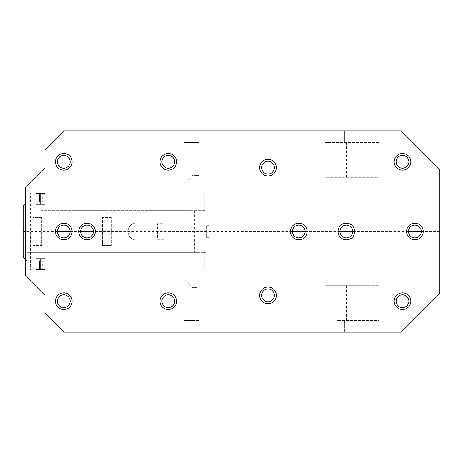 <?xml version="1.0" encoding="UTF-8"?>
<svg xmlns="http://www.w3.org/2000/svg" width="463" height="463" viewBox="0 0 463 463"><rect width="100%" height="100%" fill="white"/><g stroke="black" fill="none" stroke-linecap="round" stroke-linejoin="round"><path stroke-width="0.35" stroke-dasharray="2.31 1.74" d="M196.954 287.627L192.307 287.627L196.954 287.627L196.954 260.918L195.016 260.918L195.016 202.082L196.954 202.082L196.954 175.373L192.307 175.373L184.563 183.116L192.307 175.373L199.275 175.373L199.275 287.627L199.275 260.918L196.954 260.918M42.312 260.918L39.639 260.918L40.761 260.918L40.761 269.819L39.639 269.819L42.312 269.819L42.312 260.918L27.022 260.918L23.15 257.046L23.15 205.954L25.668 203.436M42.312 269.819L25.668 269.819L30.361 269.819L30.361 193.181L25.668 193.181L25.668 276.017L29.539 279.884L184.563 279.884L192.307 287.627L184.563 279.884L29.539 279.884L45.021 295.371L45.021 312.791L64.374 332.145L183.794 332.145L183.794 320.529L199.275 320.529L199.275 332.145L336.694 332.145L336.694 285.694L336.694 320.529L379.272 320.529L379.272 285.694L325.078 285.694L325.078 320.529L325.078 285.694L328.95 285.694L328.95 320.529M40.761 210.648L205.856 210.648L201.208 210.648L201.208 192.793L201.208 210.648L40.761 210.648L40.761 204.229L45.021 204.229L45.021 193.181L40.761 193.181L40.761 202.082L42.312 202.082L42.312 193.181L25.668 193.181L25.668 186.983L29.539 183.116L184.563 183.116L29.539 183.116L45.021 167.629L45.021 150.209L64.374 130.855L183.794 130.855L183.794 142.471L199.275 142.471L199.275 130.855L199.275 142.471L183.794 142.471L183.794 130.855L336.694 130.855L336.694 177.306L336.694 130.855L344.431 130.855L344.431 142.471L344.431 130.855L401.143 130.855L439.85 169.568L439.85 293.432L401.143 332.145L336.694 332.145L336.694 320.529L379.272 320.529M42.312 202.082L36.097 202.082M178.874 202.082L178.874 192.793L145.081 192.793L145.081 202.082L178.874 202.082L145.081 202.082L145.081 192.793L177.983 192.793L177.983 202.082L177.983 192.793L178.874 192.793L178.874 202.082M111.404 217.564L102.502 217.564L102.502 245.436L111.404 245.436L111.404 217.564L102.502 217.564L102.502 245.436L111.404 245.436L111.404 217.564M136.568 222.987L155.146 222.987L155.146 240.013L136.568 240.013A8.513 8.513 0 0 1 128.048 231.5A8.513 8.513 0 0 1 136.568 222.987A8.513 8.513 0 0 0 128.048 231.5A8.513 8.513 0 0 0 136.568 240.013L155.146 240.013L155.146 222.987L136.568 222.987M41.728 217.564L32.827 217.564L32.827 245.436L41.728 245.436L41.728 217.564L32.827 217.564L32.827 245.436L41.728 245.436L41.728 217.564M178.874 260.918L145.081 260.918L145.081 270.207L178.874 270.207L178.874 260.918L177.983 260.918L177.983 270.207L177.983 260.918L145.081 260.918L145.081 270.207L178.874 270.207L178.874 260.918M36.097 260.918L27.022 260.918L27.022 252.352L199.275 252.352L199.275 270.207L199.275 260.918L203.917 260.918L195.016 260.918M40.761 269.819L45.021 269.819L45.021 258.771L36.097 258.771L36.097 269.819L30.361 269.819M40.761 204.229L36.097 204.229L36.097 193.181L30.361 193.181M40.761 258.771L40.761 252.352M204.305 210.648L204.305 192.793L199.275 192.793L199.275 252.352L201.208 252.352L201.208 270.207L208.952 270.207L208.952 237.693L208.952 270.207L199.275 270.207L201.208 270.207L201.208 252.352L205.856 252.352L27.022 252.352M87.021 237.889A6.389 6.389 0 0 0 93.404 231.5A6.389 6.389 0 0 0 87.021 225.111A6.389 6.389 0 0 0 80.631 231.5A6.389 6.389 0 0 0 87.021 237.889M63.796 237.889A6.389 6.389 0 0 0 70.179 231.5A6.389 6.389 0 0 0 63.796 225.111A6.389 6.389 0 0 0 57.406 231.5A6.389 6.389 0 0 0 63.796 237.889M204.305 192.793L199.275 192.793L199.275 202.082L199.275 175.373L196.954 175.373M203.917 260.918L203.917 270.207M194.24 210.648L194.24 252.352M25.668 259.564L27.022 260.918M27.022 210.648L27.022 202.082M157.472 239.336L164.18 239.336L164.18 223.664L157.472 223.664L157.472 239.336L164.18 239.336L164.18 223.664L157.472 223.664L157.472 239.336M194.431 210.648L194.431 252.352M205.856 252.352L205.856 210.648M204.305 252.352L204.305 270.207M208.952 225.307L208.952 192.793L208.952 225.307L206.434 225.307L206.434 237.693L206.434 225.307L208.952 225.307M206.434 237.693L208.952 237.693L206.434 237.693M203.917 202.082L199.275 202.082L203.917 202.082L203.917 192.793M196.954 202.082L195.016 202.082M344.431 320.529L344.431 332.145L344.431 320.529M379.272 142.471L325.078 142.471L379.272 142.471L379.272 177.306L325.078 177.306L379.272 177.306M261.595 167.629A6.389 6.389 0 0 0 267.984 174.019A6.389 6.389 0 0 0 274.368 167.629A6.389 6.389 0 0 0 267.984 161.246A6.389 6.389 0 0 0 261.595 167.629M292.367 231.5A6.389 6.389 0 0 0 298.757 237.889A6.389 6.389 0 0 0 305.146 231.5A6.389 6.389 0 0 0 298.757 225.111A6.389 6.389 0 0 0 292.367 231.5L93.404 231.5M352.754 231.5A6.389 6.389 0 0 0 346.37 225.111A6.389 6.389 0 0 0 339.981 231.5A6.389 6.389 0 0 0 346.37 237.889A6.389 6.389 0 0 0 352.754 231.5L408.493 231.5A6.389 6.389 0 0 0 414.883 237.889A6.389 6.389 0 0 0 421.272 231.5A6.389 6.389 0 0 0 414.883 225.111A6.389 6.389 0 0 0 408.493 231.5M396.108 301.176A6.389 6.389 0 0 0 402.497 307.565A6.389 6.389 0 0 0 408.881 301.176A6.389 6.389 0 0 0 402.497 294.786A6.389 6.389 0 0 0 396.108 301.176M261.595 295.371A6.389 6.389 0 0 0 267.984 301.754A6.389 6.389 0 0 0 274.368 295.371A6.389 6.389 0 0 0 267.984 288.981A6.389 6.389 0 0 0 261.595 295.371M161.923 161.824A6.389 6.389 0 0 0 168.306 168.214A6.389 6.389 0 0 0 174.696 161.824A6.389 6.389 0 0 0 168.306 155.435A6.389 6.389 0 0 0 161.923 161.824M174.696 301.176A6.389 6.389 0 0 0 168.306 294.786A6.389 6.389 0 0 0 161.923 301.176A6.389 6.389 0 0 0 168.306 307.565A6.389 6.389 0 0 0 174.696 301.176M63.796 168.214A6.389 6.389 0 0 0 70.179 161.824A6.389 6.389 0 0 0 63.796 155.435A6.389 6.389 0 0 0 57.406 161.824A6.389 6.389 0 0 0 63.796 168.214M63.796 307.565A6.389 6.389 0 0 0 70.179 301.176A6.389 6.389 0 0 0 63.796 294.786A6.389 6.389 0 0 0 57.406 301.176A6.389 6.389 0 0 0 63.796 307.565M396.108 161.824A6.389 6.389 0 0 0 402.497 168.214A6.389 6.389 0 0 0 408.881 161.824A6.389 6.389 0 0 0 402.497 155.435A6.389 6.389 0 0 0 396.108 161.824M325.078 142.471L325.078 177.306L325.078 142.471M346.37 177.306L346.37 142.471M183.794 332.145L199.275 332.145L199.275 320.529L183.794 320.529L183.794 332.145M379.272 285.694L328.95 285.694M346.37 285.694L346.37 320.529M40.761 193.181L42.312 193.181M439.85 231.5L421.272 231.5M339.981 231.5L305.146 231.5M80.631 231.5L70.179 231.5M57.406 231.5L25.668 231.5M268.951 130.855L268.951 161.315M268.951 173.943L268.951 289.057M268.951 301.685L268.951 332.145M327.949 177.306L327.949 142.471M328.95 142.471L328.95 177.306M327.949 320.529L327.949 285.694"/><path stroke-width="0.69" d="M40.761 269.819L40.761 260.918L36.097 260.918M39.639 260.918L39.639 269.819M40.761 260.918L40.761 258.771M45.021 269.819L45.021 258.771L36.097 258.771L36.097 269.819L45.021 269.819M25.668 203.436L23.15 205.954L23.15 257.046L25.668 259.564M25.668 276.017L45.021 295.371L45.021 312.791L64.374 332.145L401.143 332.145L439.85 293.432L439.85 169.568L401.143 130.855L64.374 130.855L45.021 150.209L45.021 167.629L25.668 186.983L25.668 276.017M159.984 301.176A8.322 8.322 0 0 1 168.306 292.853A8.322 8.322 0 0 1 176.629 301.176A8.322 8.322 0 0 1 168.306 309.498A8.322 8.322 0 0 1 159.984 301.176M72.118 161.824A8.322 8.322 0 0 1 63.796 170.147A8.322 8.322 0 0 1 55.473 161.824A8.322 8.322 0 0 1 63.796 153.502A8.322 8.322 0 0 1 72.118 161.824M72.118 301.176A8.322 8.322 0 0 1 63.796 309.498A8.322 8.322 0 0 1 55.473 301.176A8.322 8.322 0 0 1 63.796 292.853A8.322 8.322 0 0 1 72.118 301.176M176.629 161.824A8.322 8.322 0 0 1 168.306 170.147A8.322 8.322 0 0 1 159.984 161.824A8.322 8.322 0 0 1 168.306 153.502A8.322 8.322 0 0 1 176.629 161.824M394.175 301.176A8.322 8.322 0 0 1 402.497 292.853A8.322 8.322 0 0 1 410.82 301.176A8.322 8.322 0 0 1 402.497 309.498A8.322 8.322 0 0 1 394.175 301.176M45.021 204.229L45.021 193.181L36.097 193.181L36.097 204.229L45.021 204.229M95.343 231.5A8.322 8.322 0 0 1 87.021 239.822A8.322 8.322 0 0 1 78.698 231.5A8.322 8.322 0 0 1 87.021 223.178A8.322 8.322 0 0 1 95.343 231.5M72.118 231.5A8.322 8.322 0 0 1 63.796 239.822A8.322 8.322 0 0 1 55.473 231.5A8.322 8.322 0 0 1 63.796 223.178A8.322 8.322 0 0 1 72.118 231.5M290.434 231.5A8.322 8.322 0 0 1 298.757 223.178A8.322 8.322 0 0 1 307.079 231.5A8.322 8.322 0 0 1 298.757 239.822A8.322 8.322 0 0 1 290.434 231.5M259.662 295.371A8.322 8.322 0 0 1 267.984 287.048A8.322 8.322 0 0 1 276.307 295.371A8.322 8.322 0 0 1 267.984 303.693A8.322 8.322 0 0 1 259.662 295.371M338.048 231.5A8.322 8.322 0 0 1 346.37 223.178A8.322 8.322 0 0 1 354.693 231.5A8.322 8.322 0 0 1 346.37 239.822A8.322 8.322 0 0 1 338.048 231.5M394.175 161.824A8.322 8.322 0 0 1 402.497 153.502A8.322 8.322 0 0 1 410.82 161.824A8.322 8.322 0 0 1 402.497 170.147A8.322 8.322 0 0 1 394.175 161.824M259.662 167.629A8.322 8.322 0 0 1 267.984 159.307A8.322 8.322 0 0 1 276.307 167.629A8.322 8.322 0 0 1 267.984 175.952A8.322 8.322 0 0 1 259.662 167.629M406.56 231.5A8.322 8.322 0 0 1 414.883 223.178A8.322 8.322 0 0 1 423.205 231.5A8.322 8.322 0 0 1 414.883 239.822A8.322 8.322 0 0 1 406.56 231.5M161.923 301.176A6.389 6.389 0 0 1 168.306 294.786A6.389 6.389 0 0 1 174.696 301.176A6.389 6.389 0 0 1 168.306 307.565A6.389 6.389 0 0 1 161.923 301.176M63.796 168.214A6.389 6.389 0 0 1 57.406 161.824A6.389 6.389 0 0 1 63.796 155.435A6.389 6.389 0 0 1 70.179 161.824A6.389 6.389 0 0 1 63.796 168.214M63.796 307.565A6.389 6.389 0 0 1 57.406 301.176A6.389 6.389 0 0 1 63.796 294.786A6.389 6.389 0 0 1 70.179 301.176A6.389 6.389 0 0 1 63.796 307.565M174.696 161.824A6.389 6.389 0 0 1 168.306 168.214A6.389 6.389 0 0 1 161.923 161.824A6.389 6.389 0 0 1 168.306 155.435A6.389 6.389 0 0 1 174.696 161.824M396.108 301.176A6.389 6.389 0 0 1 402.497 294.786A6.389 6.389 0 0 1 408.881 301.176A6.389 6.389 0 0 1 402.497 307.565A6.389 6.389 0 0 1 396.108 301.176M40.761 204.229L40.761 193.181M39.639 202.082L39.639 193.181M36.097 202.082L40.761 202.082M87.021 237.889A6.389 6.389 0 0 1 80.631 231.5A6.389 6.389 0 0 1 87.021 225.111A6.389 6.389 0 0 1 93.404 231.5A6.389 6.389 0 0 1 87.021 237.889M63.796 237.889A6.389 6.389 0 0 1 57.406 231.5A6.389 6.389 0 0 1 63.796 225.111A6.389 6.389 0 0 1 70.179 231.5A6.389 6.389 0 0 1 63.796 237.889M292.367 231.5A6.389 6.389 0 0 1 298.757 225.111A6.389 6.389 0 0 1 305.146 231.5A6.389 6.389 0 0 1 298.757 237.889A6.389 6.389 0 0 1 292.367 231.5L305.146 231.5M261.595 295.371A6.389 6.389 0 0 1 267.984 288.981A6.389 6.389 0 0 1 274.368 295.371A6.389 6.389 0 0 1 267.984 301.754A6.389 6.389 0 0 1 261.595 295.371M339.981 231.5A6.389 6.389 0 0 1 346.37 225.111A6.389 6.389 0 0 1 352.754 231.5A6.389 6.389 0 0 1 346.37 237.889A6.389 6.389 0 0 1 339.981 231.5L352.754 231.5M396.108 161.824A6.389 6.389 0 0 1 402.497 155.435A6.389 6.389 0 0 1 408.881 161.824A6.389 6.389 0 0 1 402.497 168.214A6.389 6.389 0 0 1 396.108 161.824M261.595 167.629A6.389 6.389 0 0 1 267.984 161.246A6.389 6.389 0 0 1 274.368 167.629A6.389 6.389 0 0 1 267.984 174.019A6.389 6.389 0 0 1 261.595 167.629M408.493 231.5A6.389 6.389 0 0 1 414.883 225.111A6.389 6.389 0 0 1 421.272 231.5A6.389 6.389 0 0 1 414.883 237.889A6.389 6.389 0 0 1 408.493 231.5L421.272 231.5M93.404 231.5L80.631 231.5M70.179 231.5L57.406 231.5M25.668 231.5L23.15 231.5M268.951 161.315L268.951 173.943M268.951 289.057L268.951 301.685"/></g></svg>

